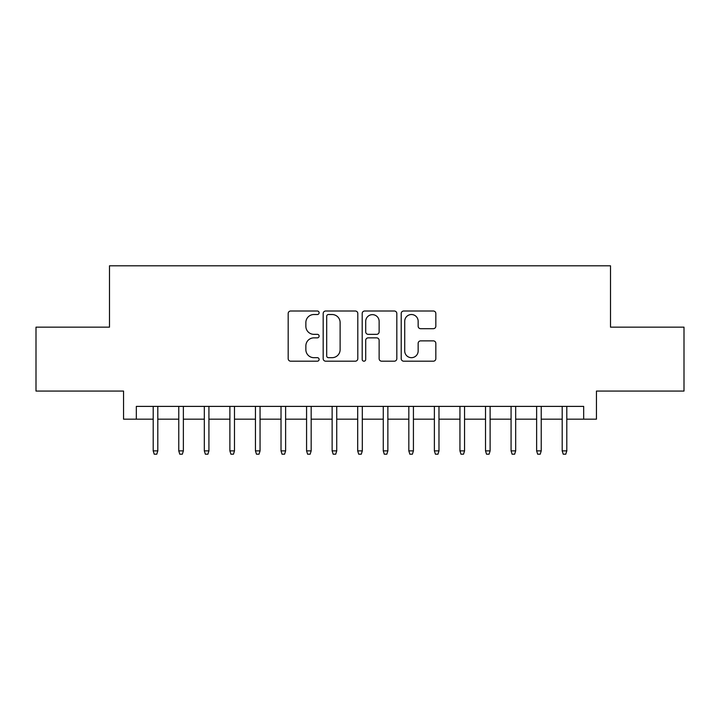 <?xml version="1.0" encoding="UTF-8"?>
<svg xmlns="http://www.w3.org/2000/svg" width="720" height="720" viewBox="0 0 720 720"><rect width="100%" height="100%" fill="white"/><g stroke="black" fill="none" stroke-linecap="round" stroke-linejoin="round"><path stroke-width="1.08" d="M319.104 312.768A1.755 1.755 0 0 0 317.349 311.004L290.682 311.004A2.511 2.511 0 0 0 288.18 313.515L288.18 358.677A2.511 2.511 0 0 0 290.682 361.188L317.349 361.188A1.755 1.755 0 0 0 319.104 359.433A1.755 1.755 0 0 0 317.349 357.678L313.893 357.678A8.028 8.028 0 0 1 305.865 349.65L305.865 345.888A8.028 8.028 0 0 1 313.893 337.86L317.349 337.86A1.755 1.755 0 0 0 319.104 336.096A1.755 1.755 0 0 0 317.349 334.341L313.893 334.341A8.028 8.028 0 0 1 305.865 326.313L305.865 322.551A8.028 8.028 0 0 1 313.893 314.523L317.349 314.523A1.755 1.755 0 0 0 319.104 312.768M433.332 328.698A2.511 2.511 0 0 0 435.834 326.187L435.834 313.515A2.511 2.511 0 0 0 433.332 311.004L403.722 311.004A2.511 2.511 0 0 0 401.211 313.515L401.211 358.677A2.511 2.511 0 0 0 403.722 361.188L433.332 361.188A2.511 2.511 0 0 0 435.834 358.677L435.834 343.377A2.511 2.511 0 0 0 433.332 340.866L420.66 340.866A2.511 2.511 0 0 0 418.149 343.377L418.149 350.964A6.714 6.714 0 0 1 411.435 357.678A6.714 6.714 0 0 1 404.721 350.964L404.721 321.237A6.714 6.714 0 0 1 411.435 314.523A6.714 6.714 0 0 1 418.149 321.237L418.149 326.187A2.511 2.511 0 0 0 420.66 328.698L433.332 328.698M136.332 419.175L136.332 406.395L583.668 406.395L583.668 419.175L596.448 419.175L596.448 391.059L684 391.059L684 327.15L610.506 327.15L610.506 265.806L109.494 265.806L109.494 327.15L36 327.15L36 391.059L123.552 391.059L123.552 419.175L153.198 419.175M357.804 313.515A2.511 2.511 0 0 0 355.293 311.004L325.692 311.004A2.511 2.511 0 0 0 323.181 313.515L323.181 358.677A2.511 2.511 0 0 0 325.692 361.188L355.293 361.188A2.511 2.511 0 0 0 357.804 358.677L357.804 313.515M364.707 311.004L394.308 311.004A2.511 2.511 0 0 1 396.819 313.515L396.819 358.677A2.511 2.511 0 0 1 394.308 361.188L381.645 361.188A2.511 2.511 0 0 1 379.134 358.677L379.134 340.362A2.511 2.511 0 0 0 376.623 337.86L368.217 337.86A2.511 2.511 0 0 0 365.706 340.362L365.706 359.433A1.755 1.755 0 0 1 363.951 361.188A1.755 1.755 0 0 1 362.196 359.433L362.196 313.515A2.511 2.511 0 0 1 364.707 311.004M157.806 419.175L178.767 419.175M183.366 419.175L204.327 419.175M208.926 419.175L229.887 419.175M234.486 419.175L255.447 419.175M260.055 419.175L281.016 419.175M285.615 419.175L306.576 419.175M311.175 419.175L332.136 419.175M336.735 419.175L357.696 419.175M362.304 419.175L383.265 419.175M387.864 419.175L408.825 419.175M413.424 419.175L434.385 419.175M438.984 419.175L459.945 419.175M464.553 419.175L485.514 419.175M490.113 419.175L511.074 419.175M515.673 419.175L536.634 419.175M541.233 419.175L562.194 419.175M566.802 419.175L583.668 419.175M328.446 314.523A1.755 1.755 0 0 0 326.691 316.278L326.691 355.923A1.755 1.755 0 0 0 328.446 357.678L332.082 357.678A8.028 8.028 0 0 0 340.119 349.65L340.119 322.551A8.028 8.028 0 0 0 332.082 314.523L328.446 314.523M379.134 321.354A6.714 6.714 0 0 0 372.42 314.649A6.714 6.714 0 0 0 365.706 321.354L365.706 331.83A2.511 2.511 0 0 0 368.217 334.341L376.623 334.341A2.511 2.511 0 0 0 379.134 331.83L379.134 321.354M153.198 450.873L154.224 454.194L156.78 454.194L157.806 450.873L153.198 450.873L153.198 406.395M157.806 450.873L157.806 406.395M178.767 450.873L179.784 454.194L182.34 454.194L183.366 450.873L178.767 450.873L178.767 406.395M183.366 450.873L183.366 406.395M204.327 450.873L205.353 454.194L207.909 454.194L208.926 450.873L204.327 450.873L204.327 406.395M208.926 450.873L208.926 406.395M229.887 450.873L230.913 454.194L233.469 454.194L234.486 450.873L229.887 450.873L229.887 406.395M234.486 450.873L234.486 406.395M255.447 450.873L256.473 454.194L259.029 454.194L260.055 450.873L255.447 450.873L255.447 406.395M260.055 450.873L260.055 406.395M281.016 450.873L282.033 454.194L284.589 454.194L285.615 450.873L281.016 450.873L281.016 406.395M285.615 450.873L285.615 406.395M306.576 450.873L307.602 454.194L310.158 454.194L311.175 450.873L306.576 450.873L306.576 406.395M311.175 450.873L311.175 406.395M332.136 450.873L333.162 454.194L335.718 454.194L336.735 450.873L332.136 450.873L332.136 406.395M336.735 450.873L336.735 406.395M357.696 450.873L358.722 454.194L361.278 454.194L362.304 450.873L357.696 450.873L357.696 406.395M362.304 450.873L362.304 406.395M383.265 450.873L384.282 454.194L386.838 454.194L387.864 450.873L383.265 450.873L383.265 406.395M387.864 450.873L387.864 406.395M408.825 450.873L409.842 454.194L412.398 454.194L413.424 450.873L408.825 450.873L408.825 406.395M413.424 450.873L413.424 406.395M434.385 450.873L435.411 454.194L437.967 454.194L438.984 450.873L434.385 450.873L434.385 406.395M438.984 450.873L438.984 406.395M459.945 450.873L460.971 454.194L463.527 454.194L464.553 450.873L459.945 450.873L459.945 406.395M464.553 450.873L464.553 406.395M485.514 450.873L486.531 454.194L489.087 454.194L490.113 450.873L485.514 450.873L485.514 406.395M490.113 450.873L490.113 406.395M511.074 450.873L512.091 454.194L514.647 454.194L515.673 450.873L511.074 450.873L511.074 406.395M515.673 450.873L515.673 406.395M536.634 450.873L537.66 454.194L540.216 454.194L541.233 450.873L536.634 450.873L536.634 406.395M541.233 450.873L541.233 406.395M562.194 450.873L563.22 454.194L565.776 454.194L566.802 450.873L562.194 450.873L562.194 406.395M566.802 450.873L566.802 406.395"/></g></svg>
